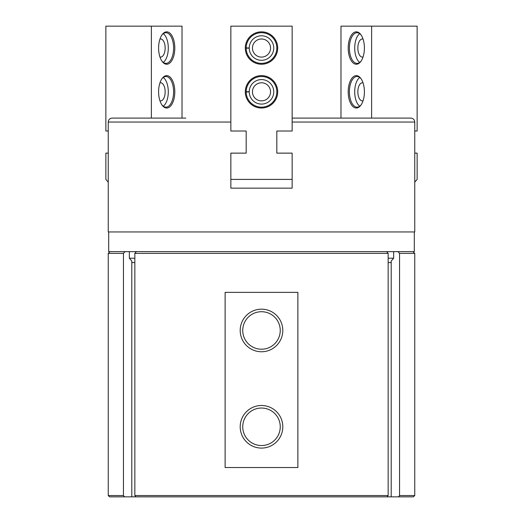 <?xml version="1.0" encoding="UTF-8"?>
<svg xmlns="http://www.w3.org/2000/svg" width="523" height="523" viewBox="0 0 523 523"><rect width="100%" height="100%" fill="white"/><g stroke="black" fill="none" stroke-linecap="round" stroke-linejoin="round"><path stroke-width="0.78" d="M185.815 118.1L112.19 118.1C109.797 118.335 108.483 119.649 108.248 122.042L108.248 231.944L414.752 231.944L414.752 122.042L292.148 122.042M276.824 131.018L276.824 153.128L276.824 131.018L292.148 131.018L292.148 26.15L230.852 26.15L230.852 131.018L246.176 131.018L246.176 153.128L230.852 153.128L230.852 188.156L292.148 188.156L230.852 188.156M414.752 122.042C414.517 119.649 413.203 118.335 410.81 118.1L292.148 118.1M136.359 251.648L134.842 253.4L388.158 253.4L388.158 495.536L134.842 495.536L135.98 496.85L124.598 496.85L123.454 495.536L108.248 495.536L108.248 253.4L123.454 253.4L124.977 251.648M134.842 253.4L134.842 495.536M225.125 292.37L225.125 467.516L297.875 467.516L297.875 292.37L225.125 292.37M129.351 251.648L129.351 258.218L131.809 261.049L131.809 496.85M123.454 253.4L123.454 495.536M388.158 253.4L386.641 251.648M393.649 251.648L393.649 258.218L391.191 261.049L391.191 496.85L387.02 496.85L388.158 495.536M391.191 496.85L398.402 496.85L399.546 495.536L399.546 253.4L398.023 251.648M124.598 496.85L109.562 496.85L108.248 495.536M387.02 496.85L135.98 496.85M414.314 231.944L414.314 251.648L108.686 251.648L108.686 231.944M413 251.648L414.752 253.4L399.546 253.4M414.752 253.4L414.752 495.536L399.546 495.536M414.752 495.536L413.438 496.85L398.402 496.85M393.649 258.218L388.158 258.218M391.047 262.592L388.158 262.592M134.842 258.218L129.351 258.218M134.842 262.592L131.953 262.592M240.201 330.464A21.299 21.299 0 0 1 272.15 312.022A21.299 21.299 0 0 1 272.15 348.906A21.299 21.299 0 0 1 240.201 330.464M240.201 426.794A21.299 21.299 0 0 1 272.15 408.345A21.299 21.299 0 0 1 272.15 445.236A21.299 21.299 0 0 1 240.201 426.794M242.744 426.794A18.756 18.756 0 0 1 270.875 410.548A18.756 18.756 0 0 1 270.875 443.033A18.756 18.756 0 0 1 242.744 426.794M242.744 330.464A18.756 18.756 0 0 1 270.875 314.225A18.756 18.756 0 0 1 270.875 346.703A18.756 18.756 0 0 1 242.744 330.464M292.148 188.156L292.148 153.128L276.824 153.128M246.176 131.018L246.176 153.128M245.3 48.044A16.2 16.2 0 0 1 269.6 34.015A16.2 16.2 0 0 1 269.6 62.074A16.2 16.2 0 0 1 245.3 48.044M245.3 91.832A16.2 16.2 0 0 1 269.6 77.796A16.2 16.2 0 0 1 269.6 105.862A16.2 16.2 0 0 1 245.3 91.832M292.148 179.402L230.852 179.402M246.176 91.832A15.324 15.324 0 0 1 246.176 91.675L249.242 91.787A12.258 12.258 0 0 1 267.645 81.222A12.258 12.258 0 0 1 267.645 102.436A12.258 12.258 0 0 1 249.242 91.871L246.176 91.983A15.324 15.324 0 0 1 246.176 91.832M252.452 91.832A9.048 9.048 0 0 1 266.024 83.994A9.048 9.048 0 0 1 266.024 99.664A9.048 9.048 0 0 1 252.452 91.832M246.176 48.044A15.324 15.324 0 0 1 246.176 47.894L249.242 47.998A12.258 12.258 0 0 1 267.645 37.434A12.258 12.258 0 0 1 267.645 58.654A12.258 12.258 0 0 1 249.242 48.09L246.176 48.194A15.324 15.324 0 0 1 246.176 48.044M252.452 48.044A9.048 9.048 0 0 1 266.024 40.206A9.048 9.048 0 0 1 266.024 55.883A9.048 9.048 0 0 1 252.452 48.044M246.176 91.983A15.324 15.324 0 0 0 269.208 105.077A15.324 15.324 0 0 0 269.208 78.581A15.324 15.324 0 0 0 246.176 91.675A15.324 15.324 0 0 1 269.208 78.581A15.324 15.324 0 0 1 269.208 105.077A15.324 15.324 0 0 1 246.176 91.983M246.176 48.194A15.324 15.324 0 0 0 269.208 61.289A15.324 15.324 0 0 0 269.208 34.799A15.324 15.324 0 0 0 246.176 47.894A15.324 15.324 0 0 1 269.208 34.799A15.324 15.324 0 0 1 269.208 61.289A15.324 15.324 0 0 1 246.176 48.194M151.376 118.1L151.376 26.15L182.024 26.15L182.024 118.1M108.248 131.018L105.868 131.018L105.868 26.15L151.376 26.15M108.248 153.128L105.868 153.128L105.868 179.402L108.248 182.148M174.8 48.044A16.2 8.1 90 0 0 170.426 33.655A16.2 8.1 90 0 0 162.025 34.812A16.2 8.1 90 0 0 162.025 61.269A16.2 8.1 90 0 0 170.426 62.433A16.2 8.1 90 0 0 174.8 48.044M174.8 91.832A16.2 8.1 90 0 0 170.426 77.443A16.2 8.1 90 0 0 162.025 78.6A16.2 8.1 90 0 0 162.025 105.058A16.2 8.1 90 0 0 170.426 106.215A16.2 8.1 90 0 0 174.8 91.832M159.946 100.776A9.048 4.524 90 0 0 160.633 100.88A9.048 4.524 90 0 0 165.157 91.832A9.048 4.524 90 0 0 160.633 82.778A9.048 4.524 90 0 0 159.946 82.882M163.287 106.208A15.324 7.662 90 0 0 168.295 91.832A15.324 7.662 90 0 0 163.287 77.45M161.77 104.685A15.324 7.662 90 0 0 165.941 107.156A15.324 7.662 90 0 0 173.603 91.832A15.324 7.662 90 0 0 165.941 76.502A15.324 7.662 90 0 0 161.77 78.973M159.946 56.987A9.048 4.524 90 0 0 160.633 57.092A9.048 4.524 90 0 0 165.157 48.044A9.048 4.524 90 0 0 160.633 38.99A9.048 4.524 90 0 0 159.946 39.094M163.287 62.42A15.324 7.662 90 0 0 168.295 48.044A15.324 7.662 90 0 0 163.287 33.668M161.77 60.897A15.324 7.662 90 0 0 165.941 63.368A15.324 7.662 90 0 0 173.603 48.044A15.324 7.662 90 0 0 165.941 32.72A15.324 7.662 90 0 0 161.77 35.185M414.752 131.018L417.132 131.018L417.132 26.15L371.624 26.15L371.624 118.1M371.624 26.15L340.976 26.15L340.976 118.1M414.752 153.128L417.132 153.128L417.132 179.402L414.752 182.148M364.4 48.044A16.2 8.1 -90 0 0 360.975 34.812A16.2 8.1 -90 0 0 350.26 37.257A16.2 8.1 -90 0 0 350.26 58.831A16.2 8.1 -90 0 0 360.975 61.269A16.2 8.1 -90 0 0 364.4 48.044M364.4 91.832A16.2 8.1 -90 0 0 360.975 78.6A16.2 8.1 -90 0 0 350.26 81.039A16.2 8.1 -90 0 0 350.26 102.619A16.2 8.1 -90 0 0 360.975 105.058A16.2 8.1 -90 0 0 364.4 91.832M363.054 82.882A9.048 4.524 -90 0 0 362.367 82.778A9.048 4.524 -90 0 0 357.843 91.832A9.048 4.524 -90 0 0 362.367 100.88A9.048 4.524 -90 0 0 363.054 100.776M359.713 77.45A15.324 7.662 -90 0 0 354.705 91.832A15.324 7.662 -90 0 0 359.713 106.208M361.23 78.973A15.324 7.662 -90 0 0 357.059 76.502A15.324 7.662 -90 0 0 349.397 91.832A15.324 7.662 -90 0 0 357.059 107.156A15.324 7.662 -90 0 0 361.23 104.685M363.054 39.094A9.048 4.524 -90 0 0 362.367 38.99A9.048 4.524 -90 0 0 357.843 48.044A9.048 4.524 -90 0 0 362.367 57.092A9.048 4.524 -90 0 0 363.054 56.987M359.713 33.668A15.324 7.662 -90 0 0 354.705 48.044A15.324 7.662 -90 0 0 359.713 62.42M361.23 35.185A15.324 7.662 -90 0 0 357.059 32.72A15.324 7.662 -90 0 0 349.397 48.044A15.324 7.662 -90 0 0 357.059 63.368A15.324 7.662 -90 0 0 361.23 60.897M230.852 122.042L108.248 122.042M249.242 91.871A12.258 12.258 0 0 0 267.645 102.436A12.258 12.258 0 0 0 267.645 81.222A12.258 12.258 0 0 0 249.242 91.787M249.242 48.09A12.258 12.258 0 0 0 267.645 58.654A12.258 12.258 0 0 0 267.645 37.434A12.258 12.258 0 0 0 249.242 47.998M110 251.648L108.248 253.4"/></g></svg>
